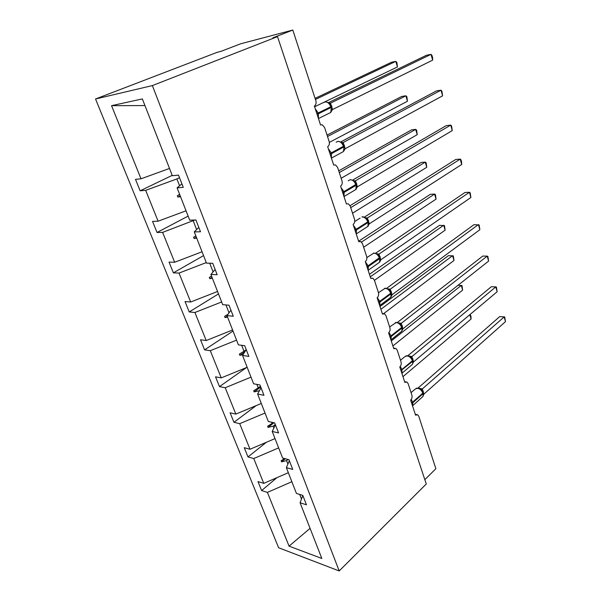 <?xml version="1.0" encoding="UTF-8"?>
<svg xmlns="http://www.w3.org/2000/svg" width="601" height="601" viewBox="0 0 601 601"><rect width="100%" height="100%" fill="white"/><g stroke="black" fill="none" stroke-linecap="round" stroke-linejoin="round"><path stroke-width="0.9" d="M95.529 98.985L217.081 52.355L221.093 51.31L240.716 43.775L292.8 30.05L272.869 37.833L277.512 36.623L152.376 85.582L95.529 98.985L278.616 547.751L339.197 570.95L152.376 85.582M292.8 30.05L315.848 100.728C316.472 103.214 315.968 104.98 314.361 106.031L320.551 124.955L322.279 124.835L324.578 127.472L329.123 141.415C329.724 143.834 329.243 145.6 327.673 146.697L333.683 165.057L335.501 164.914L337.589 167.363L341.999 180.893C342.578 183.245 342.112 185.003 340.587 186.152L346.424 203.964L348.31 203.792L350.21 206.075L354.5 219.207C355.063 221.506 354.605 223.249 353.125 224.443L358.789 241.737L360.735 241.534L362.471 243.653L366.633 256.409C367.181 258.648 366.738 260.383 365.295 261.623L370.794 278.421L372.785 278.18L374.378 280.164L378.42 292.552C378.953 294.73 378.517 296.458 377.12 297.743L382.469 314.06L384.49 313.782L385.947 315.63L389.876 327.673C390.395 329.799 389.974 331.519 388.614 332.834L393.805 348.708L395.856 348.385L397.193 350.113L401.017 361.825C401.521 363.898 401.107 365.611 399.785 366.956L404.834 382.386L406.9 382.026L408.132 383.641L411.85 395.03C412.339 397.058 411.94 398.763 410.648 400.138L415.561 415.156L417.635 414.75L418.769 416.26L435.875 468.697L424.832 479.658M276.963 477.645L261.608 490.551L257.979 481.589L263.764 483.369L288.337 472.709M302.859 495.532L300.079 502.774L306.457 504.802L302.806 495.389L296.428 493.421L286.361 467.646L289.351 460.719M266.386 442.283L247.98 456.925L244.246 447.7L250.016 449.248L275.018 438.602M286.361 467.646L292.732 469.434L288.961 459.72L282.598 458.007L272.215 431.428L275.423 424.832M256.146 405.63L233.954 422.293L230.1 412.797L235.847 414.104L261.3 403.474M272.215 431.428L278.571 432.938L274.68 422.924L268.331 421.481L257.619 394.053L261.059 387.825M246.508 367.549L219.5 386.623L215.534 376.835L221.251 377.879L247.161 367.279M257.619 394.053L263.959 395.285L259.94 384.94L253.607 383.784L242.549 355.469L246.237 349.632M233.015 331.061L204.595 349.857L200.509 339.768L206.203 340.534L232.587 329.972M242.549 355.469L248.867 356.401L244.72 345.718L238.409 344.869L226.99 315.623L230.934 310.199M218.509 293.904L189.24 311.949L185.018 301.537L190.675 302.01L217.562 291.485M226.99 315.623L233.278 316.239L228.996 305.195L222.708 304.669L210.906 274.447L215.128 269.473M203.551 255.605L173.388 272.839L169.039 262.096L174.651 262.254L202.056 251.781M210.906 274.447L217.164 274.717L212.731 263.298L206.489 263.125L194.281 231.881L198.796 227.388M188.128 216.112L157.034 232.474L152.541 221.386L158.108 221.206L186.047 210.786M194.281 231.881L200.501 231.776L195.918 219.966L189.706 220.169L177.085 187.843L183.26 187.347L178.512 175.116L172.352 175.725L142.354 98.917L111.546 105.671L141.017 178.797L169.512 168.445M141.017 178.797L135.495 179.338L140.138 190.795L145.675 190.352L176.897 178.933L179.571 185.792M300.079 502.774L321.828 558.464L289.066 546.144L267.4 492.392L261.608 490.551M267.4 492.392L291.861 481.724M263.764 483.369L253.757 458.533L247.98 456.925M253.757 458.533L278.639 447.888M250.016 449.248L239.709 423.667L233.954 422.293M239.709 423.667L265.033 413.037M235.847 414.104L225.225 387.743L219.5 386.623M225.225 387.743L251.008 377.135M221.251 377.879L210.297 350.699L204.595 349.857M210.297 350.699L236.561 340.128M206.203 340.534L194.904 312.497L189.24 311.949M194.904 312.497L221.656 301.965M190.675 302.01L179.015 273.079L173.388 272.839M179.015 273.079L206.278 262.592M174.651 262.254L162.616 232.384L157.034 232.474M162.616 232.384L194.912 220.004M158.108 221.206L145.675 190.352M287.962 459.449L286.557 460.614L287.902 464.077M284.581 458.54L281.125 460.757L281.553 461.846L286.557 460.614M273.17 422.578L272.08 423.427L271.607 422.225M275.296 424.501L273.147 426.184L273.868 428.032M272.08 423.427L267.618 426.267L268.054 427.386L273.147 426.184M260.451 386.255L258.235 387.878L256.875 384.377M258.235 387.878L253.697 390.733L254.155 391.89L259.339 390.718M246.177 349.722L243.976 351.239L241.67 345.305M243.976 351.239L239.356 354.117L239.829 355.311L243.097 354.598M229.026 312.828L225.953 304.94M227.982 314.263L224.571 316.359L225.052 317.591L227.554 317.073M213.085 271.885L209.711 263.215M211.537 276.062L209.321 277.414L209.817 278.684L212.363 278.188M196.61 229.567L193.237 220.89M195.836 235.862L193.575 237.222L194.093 238.529L196.692 238.049M179.496 177.663L176.897 178.933M181.908 183.868L177.085 187.843M179.624 194.348L177.325 195.716L177.851 197.068L180.51 196.61M172.209 175.364L140.138 190.795M144.954 105.566L111.546 105.671M301.514 499.048L299.719 494.435M339.197 570.95L426.274 483.993L277.512 36.623M289.066 546.144L310.063 528.347M180.217 195.873L177.851 197.068M179.691 194.529L177.325 195.716M196.384 237.267L194.093 238.529M195.873 235.96L193.575 237.222M212.04 277.354L209.817 278.684M211.544 276.092L209.321 277.414M227.216 316.201L225.052 317.591M244.832 351.855L239.829 355.311M260.751 387.036L254.155 391.89M273.973 422.758L268.054 427.386M285.31 458.736L281.553 461.846M315.074 98.346L391.597 62.211L395.811 61.37L396.863 62.429L397.441 66.944L395.811 61.37L315.427 99.435M397.441 66.944L314.608 106.783M331.294 111.546L331.316 107.248M432.645 60.153L432.615 57.786L431.969 55.472L431.03 54.345L432.645 60.153L332.571 109.51L330.52 103.109L431.03 54.345L426.477 55.254L328.409 102.681M331.068 106.475L329.851 104.063L328.356 102.651L325.614 101.869M331.331 111.388L332.571 109.51M328.672 103.117L330.52 103.109M343.787 150.889L343.975 146.659M442.584 95.837L441.893 91.149L441.006 90.188L442.584 95.837L345.162 148.732L343.171 142.52L441.006 90.188L436.469 90.909L340.714 141.934M341.421 142.49L343.246 142.482M343.734 145.908L342.585 143.609L341.03 142.129L338.1 141.348M343.975 150.686L345.162 148.732M341.391 142.655L343.171 142.52M356.108 188.947L357.392 186.821L452.26 130.605L450.727 125.091L355.454 180.788L357.392 186.821M452.26 130.605L451.561 125.894L450.727 125.091L446.205 125.647L352.674 180.082M353.726 180.788L355.529 180.751M356.032 184.199L354.943 182.005L353.32 180.458L350.218 179.676M353.741 181.044L355.454 180.788M368.165 225.893L369.269 223.827L461.696 164.479L460.201 159.107L367.384 217.968L369.269 223.827M461.696 164.479L461.583 161.902L460.982 159.761L460.201 159.107L455.693 159.498L364.311 217.164M365.468 217.817L367.459 217.923M365.919 227.659L367.842 226.419L368.3 222.197L366.948 219.305L365.265 217.682C363.372 216.818 362.283 216.563 361.997 216.908M365.739 218.328L367.384 217.968M379.764 261.878L380.884 259.745L470.891 197.504L469.434 192.267L378.983 254.095L380.816 259.797M470.891 197.504L470.17 192.778L469.434 192.267L464.941 192.5L375.633 253.224M377.759 263.508L379.509 262.299L379.907 258.34L378.607 255.545L376.872 253.847L379.028 254.043L377.233 254.125M373.439 253.096L376.609 253.712M377.398 254.569L378.983 254.095M327.064 135.097L401.656 96.476L405.87 95.799L406.869 96.708L407.455 101.238L405.87 95.799L327.522 136.502M407.455 101.238L329.348 142.392M338.724 170.857L411.475 129.891L415.682 129.373L416.621 130.132L417.229 134.677L415.682 129.373L339.287 172.57M417.229 134.677L341.143 178.257M350.067 205.677L421.053 162.48L425.245 162.12L426.139 162.736L426.755 167.296L425.245 162.12L350.729 207.661M426.755 167.296L352.539 213.197M358.617 241.211L430.391 194.288L434.576 194.07L435.425 194.551L436.048 199.119L434.576 194.07L361.517 242.06M436.048 199.119L363.635 247.214M391.041 296.871L392.107 294.708L479.861 229.702L478.434 224.594L390.259 289.224L392.04 294.76M479.861 229.702L479.132 224.969L473.956 224.676L386.661 288.3M387.893 288.856L390.334 289.171M389.268 298.374L390.845 297.202L391.191 293.476L389.944 290.771L387.93 288.893M388.727 289.795L390.259 289.224M369.45 274.296L439.511 225.33L444.485 225.608L445.123 230.175L443.681 225.247L370.276 276.821M445.123 230.175L374.438 280.344M488.605 261.112L487.869 256.372L487.216 256.131L488.605 261.112L402.955 328.777L401.228 323.383L487.216 256.131L482.753 256.071L397.411 322.429M398.598 322.895L401.273 323.323L399.425 323.428M400.439 332.285L401.859 331.159L402.167 327.65L400.965 325.036L398.944 323.113M402.317 330.084L402.955 328.777M399.748 324.059L401.228 323.383M380.005 306.54L448.414 255.635L453.334 255.921L453.98 260.496L452.576 255.688L380.906 309.297M453.98 260.496L383.656 313.617M497.14 291.755L496.396 287.015L495.787 286.895L497.14 291.755L413.586 361.877L411.903 356.626L495.787 286.895L491.34 286.707L407.899 355.649M408.965 356.01L411.94 356.566L410.07 356.678M411.302 365.288L412.579 364.214L412.849 360.9L411.693 358.369M400.236 366.49L402.001 369.42L400.807 369.915L401.017 370.554L412.594 361.359L411.685 358.361L409.664 356.408M413.007 363.027L413.586 361.877M410.475 357.392L411.903 356.626M458.03 285.272L461.974 285.528L462.635 290.11L461.26 285.407L391.266 340.94M462.635 290.11L392.904 345.936M499.716 316.607L504.712 316.93L504.149 316.922L505.471 321.67L423.923 394.098L422.285 388.982L504.149 316.922L499.716 316.607L418.116 387.983M418.987 388.231L422.353 388.93M421.857 397.419L422.999 396.405L423.239 393.264L422.127 390.808L420.091 388.809M423.397 395.135L423.923 394.098M420.91 389.831L422.285 388.982M504.712 316.93L505.471 321.67M470.117 314.428L470.951 316.284L471.079 319.033L402.963 376.662M471.079 319.033L469.809 314.691M315.27 108.819L318.184 112.95L316.847 113.431L317.103 114.213L318.44 113.732L318.38 118.307M328.229 113.694L330.715 112.462L331.391 107.294L331.143 106.527L330.79 106.783C329.468 103.47 327.56 101.847 325.073 101.907L323.751 102.546M330.79 106.783L318.184 112.95L318.44 113.732L331.038 107.556L330.79 106.783M331.286 106.955L331.932 106.572M331.031 106.189L331.684 105.806M328.364 148.8L331.226 152.872L329.911 153.36L330.159 154.119L331.474 153.631L331.376 158.003M341.165 152.797L343.464 151.542L344.057 146.727L343.817 145.975L343.479 146.268C342.187 143.046 340.301 141.408 337.815 141.37L336.139 142.257M343.479 146.268L331.226 152.872L331.474 153.631L343.719 147.02L343.479 146.268M343.922 146.291L344.538 145.87M343.667 145.555L344.298 145.119M341.06 187.602L343.892 191.621L342.6 192.11L342.84 192.846L344.133 192.358L343.99 196.535M353.726 190.765L355.837 189.51L356.265 184.928M343.997 196.55L355.837 189.51C356.626 188.872 356.799 187.377 356.355 185.01L356.123 184.282L343.892 191.621L344.133 192.358L356.032 185.333L355.8 184.605C354.537 181.464 352.667 179.819 350.18 179.676L348.219 180.818M356.19 184.484L356.784 184.026M355.942 183.778L356.551 183.305M353.396 225.277L356.19 229.244L354.921 229.732L355.153 230.446L356.423 229.958L356.243 233.954L367.842 226.419C368.578 225.758 368.729 224.353 368.3 222.197L368.21 222.1M366.941 219.297L368.075 221.491L367.767 221.852L356.19 229.244L356.423 229.958L367.992 222.558L367.767 221.852C366.535 218.787 364.679 217.134 362.2 216.901M368.105 221.589L368.683 221.1M367.865 220.913L368.458 220.394M365.656 217.983L367.436 217.915M365.378 261.878L368.128 265.792L366.88 266.281L367.106 266.979L368.36 266.483L368.143 270.307M368.128 270.277L379.509 262.299C380.185 261.623 380.32 260.308 379.907 258.34L379.809 258.227M380.245 257.13L368.128 265.792L368.36 266.483L379.614 258.723L379.396 258.039C378.194 255.049 376.354 253.397 373.882 253.066L366.865 257.559M379.449 257.003L380.027 256.447M377.255 297.638L379.742 301.311L378.51 301.8L378.728 302.476L379.96 301.98L379.712 305.639M379.697 305.593L390.845 297.202L391.093 293.348M389.944 290.771L390.981 292.815L390.703 293.22L379.742 301.311L379.96 301.98L390.913 293.889L390.703 293.22C389.523 290.306 387.705 288.645 385.233 288.232L378.465 292.702M390.95 292.717L391.484 292.161M390.71 292.101L391.274 291.493M388.486 289.261L390.304 289.164M388.937 332.541L391.026 335.839L389.816 336.335L390.026 336.988L391.236 336.492L390.958 339.993M390.935 339.941L401.859 331.159L402.061 327.507M400.965 325.036L401.964 327.004L401.693 327.44L391.026 335.839L391.236 336.492L401.904 328.086L401.693 327.44C400.544 324.593 398.741 322.925 396.277 322.436L389.643 326.944M401.904 326.824L402.422 326.238M401.663 326.238L402.212 325.592M400.506 360.247L404.623 356.851L407.027 355.717C409.476 356.28 411.272 357.948 412.391 360.728L402.001 369.42L401.896 373.409M401.874 373.349L412.579 364.214L412.737 360.743M412.556 360.007L413.06 359.39M412.324 359.451L412.857 358.759M411.204 399.507L412.677 402.099L411.505 402.595L411.708 403.211L412.879 402.715L412.541 405.923M412.519 405.863L422.999 396.405C423.54 394.857 423.615 393.813 423.239 393.264L423.134 393.092M422.127 390.808L422.803 393.129L412.677 402.099L412.879 402.715L422.999 393.738L422.803 393.129C421.707 390.41 419.934 388.742 417.485 388.103L415.036 389.193L411.069 392.648M422.931 392.31L423.412 391.664M422.706 391.792L423.217 391.048M420.43 389.035L422.323 388.915M359.173 241.534L358.722 241.542M371.373 278.128L370.689 278.098M383.213 313.684L382.319 313.617M394.707 348.249L393.617 348.129M405.87 381.875L404.601 381.68M416.718 414.577L415.291 414.314M318.455 118.54L330.715 112.462L331.376 111.343M331.707 109.938L331.564 111.072M331.406 158.116L343.464 151.542L343.99 150.663M344.343 149.341L344.245 150.242M356.611 187.61L356.543 188.308M360.082 218.133L354.725 221.506M368.526 224.789L368.473 225.3M379.689 257.656L378.607 255.538M388.148 289.013L384.58 288.277M399.109 323.21L395.413 322.489M409.777 356.476L405.968 355.769M420.159 388.847L416.253 388.163"/></g></svg>
